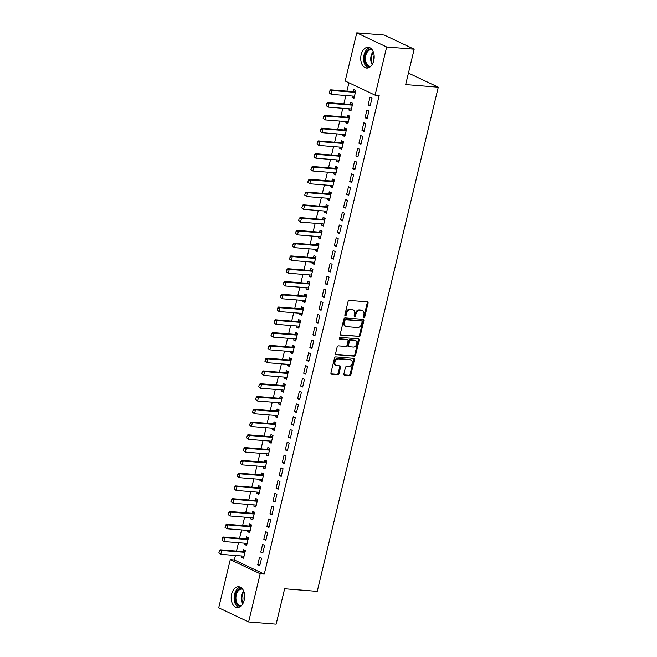 <?xml version="1.0" encoding="UTF-8"?>
<svg xmlns="http://www.w3.org/2000/svg" width="657" height="657" viewBox="0 0 657 657"><rect width="100%" height="100%" fill="white"/><g stroke="black" fill="none" stroke-linecap="round" stroke-linejoin="round"><path stroke-width="0.99" d="M363.945 317.339A0.92 0.682 115.3 0 0 364.857 316.518L368.06 303.189A1.314 0.977 115.3 0 0 367.353 301.859L349.36 300.413A1.314 0.977 115.3 0 0 348.054 301.588L344.859 314.917A0.92 0.682 115.3 0 0 346.255 315.032L346.674 313.307A4.197 3.121 115.3 0 1 350.838 309.546L352.333 309.669A4.197 3.121 115.3 0 1 353.162 309.882A4.197 3.121 115.3 0 1 354.575 313.939L354.156 315.664A0.92 0.682 115.3 0 0 355.56 315.771L355.971 314.046A4.197 3.121 115.3 0 1 360.135 310.293L361.637 310.408A4.197 3.121 115.3 0 1 362.467 310.63A4.197 3.121 115.3 0 1 363.871 314.678L363.461 316.403A0.92 0.682 115.3 0 0 363.945 317.339M363.452 316.896A0.92 0.682 115.3 0 0 364.052 316.132L367.247 302.811A1.314 0.977 115.3 0 0 367.132 301.842M344.859 315.409A0.92 0.682 115.3 0 0 345.451 314.646L345.861 312.921L346.674 313.307M354.156 316.148A0.92 0.682 115.3 0 0 354.747 315.393L355.166 313.668L355.971 314.046M231.642 594.142A10.422 6.71 94.6 0 1 238.778 586.734A10.422 6.71 94.6 0 1 244.248 600.096A10.422 6.71 94.6 0 1 237.111 607.503A10.422 6.71 94.6 0 1 231.642 594.142M361.145 54.695A10.422 6.71 94.6 0 1 368.281 47.288A10.422 6.71 94.6 0 1 373.759 60.658A10.422 6.71 94.6 0 1 366.622 68.065A10.422 6.71 94.6 0 1 361.145 54.695M343.89 373.923A1.314 0.977 115.3 0 0 344.588 375.262L349.639 375.664A1.314 0.977 115.3 0 0 350.937 374.49L354.493 359.691A1.314 0.977 115.3 0 0 353.795 358.361L335.793 356.915A1.314 0.977 115.3 0 0 334.495 358.09L330.939 372.889A1.314 0.977 115.3 0 0 331.637 374.219L337.739 374.712A1.314 0.977 115.3 0 0 339.037 373.537L340.564 367.206A1.314 0.977 115.3 0 0 339.858 365.867L336.836 365.629A3.507 2.603 115.3 0 1 336.146 365.44A3.507 2.603 115.3 0 1 335.103 361.605A3.507 2.603 115.3 0 1 338.445 358.919L350.296 359.864A3.507 2.603 115.3 0 1 350.994 360.052A3.507 2.603 115.3 0 1 352.029 363.888A3.507 2.603 115.3 0 1 348.686 366.573L346.707 366.417A1.314 0.977 115.3 0 0 345.41 367.592L343.89 373.923M235.444 555.485L234.368 559.969L264.27 574.103L379.179 95.479L375.106 95.158L345.196 81.016L356.759 32.85L386.669 46.984L375.106 95.158M264.27 574.103L260.197 573.775L248.633 621.949L218.724 607.807L230.287 559.641L260.197 573.775M356.759 32.85L384.263 35.051L414.173 49.193L405.673 84.581L438.276 87.192L317.232 591.366L284.637 588.754L276.137 624.15L248.633 621.949M414.173 49.193L386.669 46.984M359.001 336.663A1.314 0.977 115.3 0 0 360.299 335.489L363.855 320.69A1.314 0.977 115.3 0 0 363.157 319.351L345.155 317.914A1.314 0.977 115.3 0 0 343.857 319.088L340.301 333.887A1.314 0.977 115.3 0 0 340.999 335.218L358.196 336.277A1.314 0.977 115.3 0 0 359.494 335.103L363.05 320.304A1.314 0.977 115.3 0 0 362.935 319.335M359.174 340.186L355.618 354.985A1.314 0.977 115.3 0 1 354.32 356.16L336.318 354.723A1.314 0.977 115.3 0 1 335.62 353.384L337.14 347.052A1.314 0.977 115.3 0 1 338.445 345.878L345.746 346.461A1.314 0.977 115.3 0 0 347.044 345.286L348.054 341.09A1.314 0.977 115.3 0 0 347.356 339.751L339.751 339.143A0.92 0.682 115.3 0 1 340.178 337.386L358.476 338.856A1.314 0.977 115.3 0 1 359.174 340.186L358.369 339.809L354.813 354.608L355.618 354.985M438.276 87.192L408.432 73.091M260.78 552.11L262.8 553.063L264.64 545.4L262.619 544.439L260.78 552.11L262.981 552.282M244.913 543.224L244.609 544.464L246.63 545.425L248.469 537.755L246.449 536.802L245.973 538.797M266.914 526.553L268.935 527.514L270.774 519.843L268.754 518.89L266.914 526.553L269.124 526.733M251.048 517.667L250.744 518.915L252.764 519.868L254.604 512.205L252.584 511.245L252.107 513.24M273.049 501.004L275.069 501.956L276.909 494.286L274.889 493.333L273.049 501.004L275.258 501.176M257.183 492.109L256.879 493.358L258.899 494.319L260.747 486.648L258.718 485.695L258.242 487.691M279.184 475.446L281.204 476.399L283.044 468.737L281.024 467.784L279.184 475.446L281.393 475.627M263.317 466.56L263.014 467.809L265.034 468.761L266.882 461.091L264.853 460.138L264.377 462.134M285.319 449.889L287.339 450.85L289.179 443.179L287.158 442.227L285.319 449.889L287.528 450.07M269.452 441.003L269.148 442.251L271.169 443.204L273.016 435.542L270.996 434.589L270.512 436.585M291.453 424.34L293.474 425.293L295.313 417.63L293.293 416.669L291.453 424.34L293.663 424.512M275.587 415.454L275.283 416.702L277.303 417.655L279.151 409.984L277.131 409.032L276.646 411.027M297.588 398.783L299.608 399.743L301.448 392.073L299.428 391.12L297.588 398.783L299.797 398.963M281.722 389.897L281.418 391.145L283.438 392.098L285.286 384.435L283.266 383.474L282.781 385.47M303.723 373.233L305.743 374.186L307.583 366.524L305.562 365.563L303.723 373.233L305.932 373.406M287.856 364.339L287.552 365.588L289.581 366.549L291.421 358.878L289.4 357.925L288.916 359.921M309.858 347.676L311.878 348.629L313.718 340.967L311.697 340.014L309.858 347.676L312.067 347.857M293.991 338.79L293.687 340.039L295.716 340.991L297.555 333.329L295.535 332.368L295.05 334.364M315.992 322.127L318.013 323.08L319.852 315.409L317.832 314.457L315.992 322.127L318.202 322.3M300.126 313.233L299.83 314.481L301.85 315.434L303.69 307.772L301.67 306.819L301.185 308.815M322.127 296.57L324.147 297.522L325.987 289.86L323.967 288.908L322.127 296.57L324.336 296.75M306.261 287.684L305.965 288.932L307.985 289.885L309.825 282.214L307.805 281.262L307.32 283.257M328.262 271.012L330.282 271.973L332.122 264.303L330.101 263.35L328.262 271.012L330.471 271.193M312.395 262.127L312.1 263.375L314.12 264.328L315.96 256.665L313.939 255.713L313.455 257.708M334.397 245.463L336.417 246.416L338.256 238.754L336.236 237.793L334.397 245.463L336.606 245.636M318.53 236.577L318.234 237.818L320.255 238.778L322.094 231.108L320.074 230.155L319.589 232.151M340.531 219.906L342.552 220.867L344.391 213.197L342.371 212.244L340.531 219.906L342.74 220.087M324.665 211.02L324.369 212.268L326.389 213.221L328.229 205.559L326.209 204.598L325.724 206.594M346.666 194.357L348.686 195.31L350.526 187.647L348.506 186.687L346.666 194.357L348.875 194.529M330.8 185.463L330.504 186.711L332.524 187.672L334.364 180.002L332.343 179.049L331.859 181.045M352.801 168.8L354.821 169.752L356.661 162.09L354.64 161.137L352.801 168.8L355.01 168.98M336.934 159.914L336.639 161.162L338.659 162.115L340.498 154.452L338.478 153.492L337.994 155.487M358.936 143.251L360.956 144.203L362.795 136.533L360.775 135.58L358.936 143.251L361.145 143.423M343.069 134.357L342.773 135.605L344.794 136.557L346.633 128.895L344.613 127.943L344.128 129.938M365.07 117.693L367.091 118.646L368.93 110.984L366.91 110.031L365.07 117.693L367.279 117.874M349.204 108.807L348.908 110.056L350.928 111.008L352.768 103.338L350.748 102.385L350.263 104.381M348.924 82.782L346.929 91.126M345.869 95.511L343.857 103.896M342.806 108.29L340.794 116.675M339.735 121.069L337.723 129.454M336.671 133.847L334.659 142.232M333.6 146.626L331.588 155.003M330.537 159.396L328.525 167.781M327.465 172.175L325.453 180.56M324.402 184.954L322.382 193.339M321.33 197.732L319.318 206.117M318.267 210.511L316.247 218.888M315.196 223.281L313.184 231.666M312.132 236.06L310.112 244.445M309.061 248.839L307.049 257.224M305.99 261.617L303.977 270.002M302.926 274.396L300.914 282.773M299.855 287.166L297.843 295.551M296.792 299.945L294.779 308.33M293.72 312.724L291.708 321.109M290.657 325.502L288.645 333.879M287.585 338.273L285.573 346.658M284.522 351.052L282.51 359.436M281.451 363.83L279.439 372.215M278.387 376.609L276.375 384.994M275.316 389.387L273.304 397.764M272.253 402.158L270.241 410.543M269.181 414.937L267.169 423.322M266.118 427.715L264.106 436.1M263.046 440.494L261.034 448.879M259.983 453.273L257.971 461.649M256.912 466.043L254.9 474.428M253.848 478.822L251.836 487.207M250.777 491.6L248.765 499.985M247.714 504.379L245.702 512.764M244.642 517.149L242.63 525.534M241.579 529.928L239.567 538.313M238.507 542.707L236.495 551.092M352.275 96.029L351.971 97.277L353.992 98.23L355.831 90.567L353.811 89.607L353.335 91.602M368.142 104.915L370.162 105.876L372.002 98.205L369.981 97.252L368.142 104.915L370.343 105.095M346.14 121.586L345.837 122.826L347.857 123.787L349.696 116.117L347.676 115.164L347.2 117.16M362.007 130.472L364.027 131.425L365.867 123.762L363.847 122.802L362.007 130.472L364.208 130.644M340.006 147.135L339.702 148.383L341.722 149.336L343.562 141.674L341.541 140.713L341.065 142.709M355.872 156.021L357.893 156.982L359.732 149.311L357.712 148.359L355.872 156.021L358.073 156.202M333.871 172.692L333.567 173.941L335.587 174.893L337.427 167.223L335.407 166.27L334.93 168.266M349.738 181.578L351.758 182.531L353.597 174.869L351.577 173.908L349.738 181.578L351.938 181.751M327.736 198.242L327.432 199.49L329.453 200.442L331.292 192.78L329.272 191.828L328.796 193.823M343.603 207.136L345.623 208.088L347.463 200.418L345.442 199.465L343.603 207.136L345.804 207.308M321.602 223.799L321.298 225.047L323.318 226L325.158 218.338L323.137 217.377L322.661 219.372M337.46 232.685L339.488 233.637L341.328 225.975L339.308 225.023L337.46 232.685L339.669 232.865M315.467 249.348L315.163 250.596L317.183 251.557L319.023 243.887L317.002 242.934L316.526 244.93M331.325 258.242L333.354 259.195L335.193 251.524L333.173 250.572L331.325 258.242L333.534 258.415M309.332 274.905L309.028 276.154L311.048 277.106L312.888 269.444L310.868 268.483L310.391 270.479M325.19 283.791L327.211 284.752L329.058 277.082L327.038 276.129L325.19 283.791L327.4 283.972M303.189 300.463L302.893 301.703L304.914 302.663L306.753 294.993L304.733 294.04L304.257 296.036M319.056 309.348L321.076 310.301L322.924 302.639L320.903 301.678L319.056 309.348L321.265 309.521M297.054 326.012L296.759 327.26L298.779 328.213L300.619 320.55L298.598 319.598L298.122 321.585M312.921 334.898L314.941 335.858L316.789 328.188L314.76 327.235L312.921 334.898L315.13 335.078M290.92 351.569L290.624 352.817L292.644 353.77L294.484 346.099L292.464 345.147L291.987 347.142M306.786 360.455L308.806 361.407L310.654 353.745L308.626 352.784L306.786 360.455L308.995 360.627M284.785 377.118L284.489 378.366L286.509 379.319L288.349 371.657L286.329 370.704L285.852 372.7M300.651 386.012L302.672 386.965L304.511 379.294L302.491 378.342L300.651 386.012L302.861 386.185M278.65 402.675L278.354 403.924L280.375 404.876L282.214 397.214L280.194 396.253L279.718 398.249M294.517 411.561L296.537 412.514L298.377 404.852L296.356 403.899L294.517 411.561L296.726 411.742M272.515 428.224L272.22 429.473L274.24 430.434L276.08 422.763L274.059 421.81L273.583 423.806M288.382 437.119L290.402 438.071L292.242 430.409L290.222 429.448L288.382 437.119L290.591 437.291M266.381 453.782L266.085 455.03L268.105 455.983L269.945 448.32L267.925 447.36L267.448 449.355M282.247 462.668L284.267 463.628L286.107 455.958L284.087 455.005L282.247 462.668L284.456 462.848M260.246 479.339L259.95 480.579L261.971 481.54L263.81 473.869L261.79 472.917L261.314 474.912M276.112 488.225L278.133 489.178L279.972 481.515L277.952 480.554L276.112 488.225L278.322 488.397M254.111 504.888L253.816 506.136L255.836 507.089L257.675 499.427L255.655 498.474L255.179 500.462M269.978 513.774L271.998 514.735L273.838 507.064L271.817 506.112L269.978 513.774L272.187 513.955M247.976 530.445L247.681 531.694L249.701 532.646L251.541 524.976L249.52 524.023L249.044 526.019M263.843 539.331L265.863 540.284L267.703 532.622L265.683 531.669L263.843 539.331L266.052 539.512M241.842 555.994L241.546 557.243L243.566 558.195L245.406 550.533L243.386 549.581L242.909 551.576M257.708 564.889L259.729 565.841L261.568 558.171L259.548 557.218L257.708 564.889L259.917 565.061M234.368 559.969L230.287 559.641M351.971 97.277L354.18 97.45M348.908 110.056L351.109 110.228M345.837 122.826L348.046 123.007M342.773 135.605L344.974 135.785M339.702 148.383L341.911 148.556M336.639 161.162L338.84 161.335M333.567 173.941L335.776 174.113M330.504 186.711L332.705 186.892M327.432 199.49L329.642 199.671M324.369 212.268L326.57 212.441M321.298 225.047L323.507 225.22M318.234 237.818L320.435 237.998M315.163 250.596L317.372 250.777M312.1 263.375L314.301 263.556M309.028 276.154L311.237 276.326M305.965 288.932L308.166 289.105M302.893 301.703L305.103 301.883M299.83 314.481L302.031 314.662M296.759 327.26L298.968 327.441M293.687 340.039L295.896 340.211M290.624 352.817L292.833 352.99M287.552 365.588L289.762 365.768M284.489 378.366L286.698 378.547M281.418 391.145L283.627 391.317M278.354 403.924L280.564 404.096M275.283 416.702L277.492 416.875M272.22 429.473L274.429 429.653M269.148 442.251L271.357 442.432M266.085 455.03L268.294 455.202M263.014 467.809L265.223 467.981M259.95 480.579L262.159 480.76M256.879 493.358L259.088 493.538M253.816 506.136L256.025 506.317M250.744 518.915L252.953 519.087M247.681 531.694L249.89 531.866M244.609 544.464L246.818 544.645M241.546 557.243L243.755 557.423M362.467 310.63L361.654 310.252A4.197 3.121 115.3 0 0 360.824 310.03L361.637 310.408M355.166 313.668A4.197 3.121 115.3 0 1 359.33 309.907L360.824 310.03M353.162 309.882L352.357 309.504A4.197 3.121 115.3 0 0 351.528 309.283L352.333 309.669M345.861 312.921A4.197 3.121 115.3 0 1 350.025 309.168L351.528 309.283M340.416 334.856L358.196 336.277M362.122 321.955A0.92 0.682 115.3 0 0 361.637 321.018L345.837 319.754A0.92 0.682 115.3 0 0 344.925 320.575L344.49 322.398A4.197 3.121 115.3 0 0 345.894 326.447A4.197 3.121 115.3 0 0 346.724 326.669L357.523 327.531A4.197 3.121 115.3 0 0 361.687 323.77L362.122 321.955M361.161 320.797A0.92 0.682 115.3 0 0 360.824 320.641L361.637 321.018M345.894 326.447L345.089 326.061A4.197 3.121 115.3 0 1 343.685 322.012L344.12 320.197A0.92 0.682 115.3 0 1 345.032 319.376L360.824 320.641M335.735 354.353L353.515 355.782A1.314 0.977 115.3 0 0 354.813 354.608M347.019 339.595A1.314 0.977 115.3 0 0 346.543 339.373L339.291 338.79M353.318 347.068A3.507 2.603 115.3 0 0 356.661 344.383A3.507 2.603 115.3 0 0 355.626 340.548A3.507 2.603 115.3 0 0 354.928 340.359L350.756 340.022A1.314 0.977 115.3 0 0 349.45 341.197L348.44 345.401A1.314 0.977 115.3 0 0 349.146 346.732L353.318 347.068M355.626 340.548L354.813 340.162A3.507 2.603 115.3 0 0 354.123 339.981L354.928 340.359M348.883 346.666L348.079 346.288A1.314 0.977 115.3 0 1 347.635 345.024L348.645 340.819A1.314 0.977 115.3 0 1 349.943 339.644L354.123 339.981M358.369 339.809A1.314 0.977 115.3 0 0 358.254 338.84M350.994 360.052L350.181 359.666A3.507 2.603 115.3 0 0 349.491 359.486L350.296 359.864M336.146 365.44L335.333 365.062A3.507 2.603 115.3 0 1 334.298 361.219A3.507 2.603 115.3 0 1 337.641 358.533L349.491 359.486M331.054 373.858L336.934 374.326A1.314 0.977 115.3 0 0 338.232 373.151L339.751 366.82A1.314 0.977 115.3 0 0 339.636 365.85M344.005 374.892L348.826 375.278A1.314 0.977 115.3 0 0 350.132 374.104L353.68 359.305A1.314 0.977 115.3 0 0 353.573 358.336M355.749 90.904L353.433 91.586A1.339 0.994 -64.7 0 1 353.105 91.619L330.693 89.82L332.146 90.51L331.227 94.345L353.638 96.136A1.339 0.994 -64.7 0 1 353.909 96.209L354.419 96.48M353.614 96.136L354.394 96.546M329.527 92.99L331.227 94.345L329.288 92.875L329.748 90.962L329.288 92.875M355.462 92.103L354.887 92.267A1.339 0.994 -64.7 0 1 354.558 92.309L332.146 90.51L329.986 91.077M329.748 90.962L330.693 89.82M352.686 103.683L350.362 104.356A1.339 0.994 -64.7 0 1 350.041 104.397L327.629 102.599L329.083 103.289L328.163 107.116L350.575 108.914A1.339 0.994 -64.7 0 1 350.871 108.996L351.347 109.251M350.551 108.914L351.331 109.325M326.463 105.769L328.163 107.116L326.217 105.654L326.923 103.855L326.217 105.654M352.398 104.874L351.815 105.046A1.339 0.994 -64.7 0 1 351.495 105.079L329.083 103.289L326.923 103.855M326.677 103.74L327.629 102.599M349.614 116.461L347.298 117.135A1.339 0.994 -64.7 0 1 346.97 117.168L324.558 115.377L326.012 116.067L325.092 119.894L347.504 121.693A1.339 0.994 -64.7 0 1 347.799 121.775L348.284 122.03M347.479 121.693L348.259 122.103M323.392 118.547L325.092 119.894L323.154 118.432L323.852 116.626L323.154 118.432M349.327 117.652L348.752 117.825A1.339 0.994 -64.7 0 1 348.424 117.858L326.012 116.067L323.852 116.626M323.614 116.511L324.558 115.377M370.129 66.899A9.017 5.806 94.6 0 1 365.785 64.082A9.017 5.806 94.6 0 1 365.333 53.751A9.017 5.806 94.6 0 1 371.566 49.004M372.174 49.751A8.352 5.379 -85.4 0 0 371.476 49.62A8.352 5.379 -85.4 0 0 366.08 54.449A8.352 5.379 -85.4 0 0 366.631 63.672A8.352 5.379 -85.4 0 0 370.146 66.275A8.352 5.379 -85.4 0 0 370.852 66.258M373.702 60.879A6.578 4.238 94.6 0 1 374.129 55.517M369.784 47.682A10.356 6.669 -85.4 0 0 364.142 54.531A10.356 6.669 -85.4 0 0 365.111 65.002A10.356 6.669 -85.4 0 0 368.166 67.917M240.626 606.337A9.017 5.806 94.6 0 1 236.274 603.528A9.017 5.806 94.6 0 1 235.83 593.189A9.017 5.806 94.6 0 1 242.055 588.442M242.671 589.189A8.352 5.379 -85.4 0 0 241.973 589.066A8.352 5.379 -85.4 0 0 236.577 593.895A8.352 5.379 -85.4 0 0 237.12 603.11A8.352 5.379 -85.4 0 0 240.634 605.713A8.352 5.379 -85.4 0 0 241.349 605.697M244.19 600.317A6.578 4.238 94.6 0 1 244.626 594.955M240.281 587.128A10.356 6.669 -85.4 0 0 234.639 593.977A10.356 6.669 -85.4 0 0 235.608 604.44A10.356 6.669 -85.4 0 0 238.655 607.355M346.551 129.24L344.227 129.914A1.339 0.994 -64.7 0 1 343.907 129.946L321.495 128.156L322.948 128.838L322.029 132.673L344.44 134.471A1.339 0.994 -64.7 0 1 344.736 134.554L345.212 134.808M344.416 134.463L345.196 134.882M320.329 131.326L322.029 132.673L320.082 131.211L320.788 129.404L320.082 131.211M346.264 130.431L345.681 130.603A1.339 0.994 -64.7 0 1 345.36 130.636L322.948 128.838L320.788 129.404M320.542 129.289L321.495 128.156M343.48 142.011L341.164 142.692A1.339 0.994 -64.7 0 1 340.835 142.725L318.423 140.927L319.877 141.616L318.957 145.452L341.369 147.242A1.339 0.994 -64.7 0 1 341.665 147.332L342.141 147.587M341.344 147.242L342.125 147.661M317.257 144.097L318.957 145.452L317.019 143.982L317.717 142.183L317.019 143.982M343.192 143.21L342.617 143.374A1.339 0.994 -64.7 0 1 342.289 143.415L319.877 141.616L317.717 142.183M317.479 142.068L318.423 140.927M340.416 154.789L338.092 155.463A1.339 0.994 -64.7 0 1 337.772 155.504L315.36 153.705L316.814 154.395L315.894 158.23L338.306 160.021A1.339 0.994 -64.7 0 1 338.601 160.111L339.078 160.357M338.281 160.021L339.061 160.431M314.194 156.875L315.894 158.23L313.947 156.76L314.654 154.962L313.947 156.76M340.129 155.988L339.546 156.152A1.339 0.994 -64.7 0 1 339.226 156.185L316.814 154.395L314.654 154.962M314.407 154.847L315.36 153.705M337.345 167.568L335.029 168.241A1.339 0.994 -64.7 0 1 334.7 168.282L312.289 166.484L313.742 167.174L312.822 171.001L335.234 172.799A1.339 0.994 -64.7 0 1 335.53 172.881L336.006 173.136M335.21 172.799L335.99 173.21M311.122 169.654L312.822 171.001L310.884 169.539L311.582 167.74L310.884 169.539M337.057 168.759L336.483 168.931A1.339 0.994 -64.7 0 1 336.154 168.964L313.742 167.174L311.582 167.74M311.344 167.625L312.289 166.484M334.282 180.346L331.957 181.02A1.339 0.994 -64.7 0 1 331.637 181.053L309.225 179.262L310.679 179.944L309.759 183.779L332.171 185.578A1.339 0.994 -64.7 0 1 332.467 185.66L332.943 185.915M332.146 185.578L332.927 185.988M308.059 182.432L309.759 183.779L307.813 182.317L308.273 180.396L307.813 182.317M333.994 181.537L333.411 181.71A1.339 0.994 -64.7 0 1 333.091 181.743L310.679 179.944L308.519 180.511M308.273 180.396L309.225 179.262M331.21 193.125L328.886 193.799A1.339 0.994 -64.7 0 1 328.566 193.831L306.154 192.041L307.607 192.723L306.688 196.558L329.1 198.357A1.339 0.994 -64.7 0 1 329.395 198.439L329.871 198.693M329.075 198.348L329.855 198.767M304.988 195.203L306.688 196.558L304.749 195.096L305.209 193.174L304.749 195.096M330.923 194.316L330.348 194.488A1.339 0.994 -64.7 0 1 330.019 194.521L307.607 192.723L305.448 193.289M305.209 193.174L306.154 192.041M328.147 205.896L325.823 206.577A1.339 0.994 -64.7 0 1 325.502 206.61L303.091 204.812L304.544 205.501L303.624 209.337L326.036 211.127A1.339 0.994 -64.7 0 1 326.332 211.217L326.808 211.472M326.012 211.127L326.792 211.546M301.924 207.982L303.624 209.337L301.678 207.867L302.384 206.068L301.678 207.867M327.859 207.095L327.276 207.259A1.339 0.994 -64.7 0 1 326.956 207.3L304.544 205.501L302.384 206.068M302.138 205.953L303.091 204.812M325.075 218.674L322.751 219.348A1.339 0.994 -64.7 0 1 322.431 219.389L300.019 217.59L301.473 218.28L300.553 222.115L322.965 223.906A1.339 0.994 -64.7 0 1 323.228 223.98L323.737 224.242M322.94 223.906L323.72 224.316M298.853 220.76L300.553 222.115L298.615 220.645L299.075 218.732L298.615 220.645M324.788 219.873L324.213 220.038A1.339 0.994 -64.7 0 1 323.885 220.07L301.473 218.28L299.313 218.847M299.075 218.732L300.019 217.59M322.012 231.453L319.688 232.126A1.339 0.994 -64.7 0 1 319.368 232.159L296.956 230.369L298.409 231.059L297.49 234.886L319.902 236.684A1.339 0.994 -64.7 0 1 320.197 236.766L320.673 237.021M319.877 236.684L320.657 237.095M295.79 233.539L297.49 234.886L295.543 233.424L296.25 231.617L295.543 233.424M321.725 232.644L321.142 232.816A1.339 0.994 -64.7 0 1 320.821 232.849L298.409 231.059L296.25 231.617M296.003 231.51L296.956 230.369M318.941 244.232L316.617 244.905A1.339 0.994 -64.7 0 1 316.296 244.938L293.884 243.147L295.338 243.829L294.418 247.664L316.83 249.463A1.339 0.994 -64.7 0 1 317.126 249.545L317.602 249.8M316.805 249.455L317.586 249.874M292.718 246.318L294.418 247.664L292.48 246.203L293.178 244.396L292.48 246.203M318.653 245.422L318.078 245.595A1.339 0.994 -64.7 0 1 317.75 245.628L295.338 243.829L293.178 244.396M292.94 244.281L293.884 243.147M315.877 257.002L313.553 257.684A1.339 0.994 -64.7 0 1 313.233 257.716L290.821 255.918L292.275 256.608L291.355 260.443L313.767 262.242A1.339 0.994 -64.7 0 1 314.03 262.307L314.539 262.578M313.734 262.233L314.522 262.652M289.655 259.088L291.355 260.443L289.409 258.973L290.115 257.174L289.409 258.973M315.59 258.201L315.007 258.365A1.339 0.994 -64.7 0 1 314.687 258.406L292.275 256.608L290.115 257.174M289.868 257.059L290.821 255.918M312.806 269.781L310.482 270.462A1.339 0.994 -64.7 0 1 310.161 270.495L287.75 268.697L289.203 269.386L288.283 273.222L310.695 275.012A1.339 0.994 -64.7 0 1 310.991 275.102L311.467 275.357M310.671 275.012L311.451 275.431M286.583 271.867L288.283 273.222L286.345 271.752L287.043 269.953L286.345 271.752M312.518 270.98L311.944 271.144A1.339 0.994 -64.7 0 1 311.615 271.185L289.203 269.386L287.043 269.953M286.805 269.838L287.75 268.697M309.743 282.559L307.419 283.233A1.339 0.994 -64.7 0 1 307.098 283.274L284.686 281.475L286.14 282.165L285.22 285.992L307.632 287.791A1.339 0.994 -64.7 0 1 307.919 287.873L308.404 288.127M307.599 287.791L308.388 288.201M283.52 284.645L285.22 285.992L283.274 284.53L283.98 282.732L283.274 284.53M309.455 283.75L308.872 283.923A1.339 0.994 -64.7 0 1 308.552 283.955L286.14 282.165L283.98 282.732M283.734 282.617L284.686 281.475M306.671 295.338L304.347 296.011A1.339 0.994 -64.7 0 1 304.027 296.044L281.615 294.254L283.068 294.944L282.149 298.771L304.561 300.569A1.339 0.994 -64.7 0 1 304.856 300.651L305.333 300.906M304.536 300.569L305.316 300.98M280.449 297.424L282.149 298.771L280.211 297.309L280.909 295.502L280.211 297.309M306.384 296.529L305.809 296.701A1.339 0.994 -64.7 0 1 305.48 296.734L283.068 294.944L280.909 295.502M280.67 295.387L281.615 294.254M303.608 308.117L301.284 308.79A1.339 0.994 -64.7 0 1 300.963 308.823L278.552 307.033L280.005 307.714L279.085 311.549L301.497 313.348A1.339 0.994 -64.7 0 1 301.76 313.414L302.269 313.685M301.464 313.34L302.253 313.759M277.385 310.203L279.085 311.549L277.139 310.088L277.845 308.281L277.139 310.088M303.32 309.307L302.737 309.48A1.339 0.994 -64.7 0 1 302.417 309.513L280.005 307.714L277.845 308.281M277.599 308.166L278.552 307.033M300.536 320.887L298.212 321.569A1.339 0.994 -64.7 0 1 297.892 321.602L275.48 319.803L276.934 320.493L276.014 324.328L298.426 326.118A1.339 0.994 -64.7 0 1 298.721 326.209L299.198 326.463M298.401 326.118L299.181 326.537M274.314 322.973L276.014 324.328L274.076 322.858L274.774 321.059L274.076 322.858M300.249 322.086L299.674 322.25A1.339 0.994 -64.7 0 1 299.346 322.291L276.934 320.493L274.774 321.059M274.536 320.945L275.48 319.803M297.473 333.666L295.149 334.339A1.339 0.994 -64.7 0 1 294.829 334.38L272.417 332.582L273.87 333.271L272.951 337.107L295.363 338.897A1.339 0.994 -64.7 0 1 295.65 338.987L296.135 339.234M295.33 338.897L296.118 339.308M271.251 335.752L272.951 337.107L271.004 335.637L271.711 333.838L271.004 335.637M297.186 334.865L296.603 335.029A1.339 0.994 -64.7 0 1 296.282 335.07L273.87 333.271L271.711 333.838M271.464 333.723L272.417 332.582M294.402 346.444L292.078 347.118A1.339 0.994 -64.7 0 1 291.757 347.159L269.345 345.36L270.799 346.05L269.879 349.877L292.291 351.676A1.339 0.994 -64.7 0 1 292.554 351.75L293.063 352.012M292.266 351.676L293.047 352.086M268.179 348.53L269.879 349.877L267.941 348.415L268.639 346.617L267.941 348.415M294.114 347.635L293.539 347.808A1.339 0.994 -64.7 0 1 293.211 347.84L270.799 346.05L268.639 346.617M268.401 346.502L269.345 345.36M291.338 359.223L289.014 359.896A1.339 0.994 -64.7 0 1 288.686 359.929L266.282 358.139L267.736 358.821L266.816 362.656L289.228 364.454A1.339 0.994 -64.7 0 1 289.515 364.536L290 364.791M289.195 364.454L289.983 364.865M265.116 361.309L266.816 362.656L264.87 361.194L265.576 359.387L264.87 361.194M291.051 360.414L290.468 360.586A1.339 0.994 -64.7 0 1 290.148 360.619L267.736 358.821L265.576 359.387M265.329 359.272L266.282 358.139M288.267 372.002L285.943 372.675A1.339 0.994 -64.7 0 1 285.623 372.708L263.211 370.918L264.664 371.599L263.744 375.434L286.156 377.233A1.339 0.994 -64.7 0 1 286.452 377.315L286.928 377.57M286.132 377.225L286.912 377.644M262.044 374.088L263.744 375.434L261.806 373.973L262.266 372.051L261.806 373.973M287.98 373.192L287.396 373.365A1.339 0.994 -64.7 0 1 287.076 373.398L264.664 371.599L262.504 372.166M262.266 372.051L263.211 370.918M285.204 384.772L282.88 385.454A1.339 0.994 -64.7 0 1 282.551 385.487L260.147 383.688L261.601 384.378L260.681 388.213L283.093 390.003A1.339 0.994 -64.7 0 1 283.356 390.077L283.865 390.348M283.06 390.003L283.849 390.422M258.981 386.858L260.681 388.213L258.735 386.743L259.195 384.83L258.735 386.743M284.916 385.971L284.333 386.135A1.339 0.994 -64.7 0 1 284.013 386.176L261.601 384.378L259.441 384.945M259.195 384.83L260.147 383.688M282.132 397.551L279.808 398.224A1.339 0.994 -64.7 0 1 279.488 398.265L257.076 396.467L258.53 397.157L257.61 400.992L280.022 402.782A1.339 0.994 -64.7 0 1 280.317 402.872L280.794 403.119M279.997 402.782L280.777 403.193M255.91 399.637L257.61 400.992L255.672 399.522L256.131 397.608L255.672 399.522M281.845 398.75L281.262 398.914A1.339 0.994 -64.7 0 1 280.941 398.947L258.53 397.157L256.37 397.723M256.131 397.608L257.076 396.467M279.069 410.329L276.745 411.003A1.339 0.994 -64.7 0 1 276.416 411.044L254.013 409.245L255.466 409.935L254.546 413.762L276.958 415.561A1.339 0.994 -64.7 0 1 277.246 415.643L277.73 415.897M276.925 415.561L277.714 415.971M252.846 412.415L254.546 413.762L252.6 412.3L253.06 410.387L252.6 412.3M278.782 411.52L278.198 411.693A1.339 0.994 -64.7 0 1 277.878 411.725L255.466 409.935L253.306 410.502M253.06 410.387L254.013 409.245M275.997 423.108L273.673 423.781A1.339 0.994 -64.7 0 1 273.353 423.814L250.941 422.024L252.395 422.706L251.475 426.541L273.887 428.339A1.339 0.994 -64.7 0 1 274.183 428.421L274.659 428.676M273.862 428.339L274.642 428.75M249.775 425.194L251.475 426.541L249.537 425.079L250.235 423.272L249.537 425.079M275.71 424.299L275.127 424.471A1.339 0.994 -64.7 0 1 274.807 424.504L252.395 422.706L250.235 423.272M249.997 423.157L250.941 422.024M272.934 435.887L270.61 436.56A1.339 0.994 -64.7 0 1 270.282 436.593L247.878 434.794L249.332 435.484L248.412 439.319L270.824 441.118A1.339 0.994 -64.7 0 1 271.111 441.2L271.596 441.455M270.791 441.11L271.579 441.529M246.712 437.964L248.412 439.319L246.465 437.858L246.925 435.936L246.465 437.858M272.647 437.077L272.064 437.25A1.339 0.994 -64.7 0 1 271.743 437.283L249.332 435.484L247.172 436.051M246.925 435.936L247.878 434.794M269.863 448.657L267.539 449.339A1.339 0.994 -64.7 0 1 267.218 449.372L244.806 447.573L246.26 448.263L245.34 452.098L267.752 453.888A1.339 0.994 -64.7 0 1 268.048 453.979L268.524 454.233M267.728 453.888L268.508 454.307M243.64 450.743L245.34 452.098L243.402 450.628L244.1 448.83L243.402 450.628M269.575 449.856L268.992 450.02A1.339 0.994 -64.7 0 1 268.672 450.061L246.26 448.263L244.1 448.83M243.862 448.715L244.806 447.573M266.799 461.436L264.475 462.109A1.339 0.994 -64.7 0 1 264.147 462.15L241.735 460.352L243.197 461.042L242.277 464.877L264.681 466.667A1.339 0.994 -64.7 0 1 264.976 466.749L265.461 467.004M264.656 466.667L265.444 467.078M240.577 463.522L242.277 464.877L240.331 463.407L240.791 461.493L240.331 463.407M266.512 462.635L265.929 462.799A1.339 0.994 -64.7 0 1 265.609 462.832L243.197 461.042L241.037 461.608M240.791 461.493L241.735 460.352M263.728 474.214L261.404 474.888A1.339 0.994 -64.7 0 1 261.084 474.921L238.672 473.13L240.125 473.82L239.205 477.647L261.617 479.446A1.339 0.994 -64.7 0 1 261.88 479.511L262.389 479.782M261.593 479.446L262.373 479.856M237.506 476.3L239.205 477.647L237.267 476.185L237.965 474.379L237.267 476.185M263.441 475.405L262.857 475.578A1.339 0.994 -64.7 0 1 262.537 475.611L240.125 473.82L237.965 474.379M237.727 474.264L238.672 473.13M260.665 486.993L258.341 487.666A1.339 0.994 -64.7 0 1 258.012 487.699L235.6 485.909L237.062 486.591L236.142 490.426L258.546 492.224A1.339 0.994 -64.7 0 1 258.842 492.307L259.326 492.561M258.521 492.216L259.31 492.635M234.442 489.079L236.142 490.426L234.196 488.964L234.656 487.042L234.196 488.964M260.377 488.184L259.794 488.356A1.339 0.994 -64.7 0 1 259.474 488.389L237.062 486.591L234.902 487.157M234.656 487.042L235.6 485.909M257.593 499.763L255.269 500.445A1.339 0.994 -64.7 0 1 254.949 500.478L232.537 498.679L233.991 499.369L233.071 503.205L255.483 505.003A1.339 0.994 -64.7 0 1 255.778 505.085L256.255 505.34M255.458 504.995L256.238 505.414M231.371 501.849L233.071 503.205L231.124 501.734L231.593 499.821L231.124 501.734M257.306 500.963L256.723 501.127A1.339 0.994 -64.7 0 1 256.402 501.168L233.991 499.369L231.831 499.936M231.593 499.821L232.537 498.679M254.522 512.542L252.206 513.224A1.339 0.994 -64.7 0 1 251.877 513.257L229.465 511.458L230.927 512.148L230.007 515.983L252.411 517.773A1.339 0.994 -64.7 0 1 252.707 517.864L253.191 518.118M252.387 517.773L253.167 518.184M228.299 514.628L230.007 515.983L228.061 514.513L228.767 512.715L228.061 514.513M254.243 513.741L253.659 513.905A1.339 0.994 -64.7 0 1 253.339 513.946L230.927 512.148L228.767 512.715M228.521 512.6L229.465 511.458M251.459 525.321L249.134 525.994A1.339 0.994 -64.7 0 1 248.814 526.035L226.402 524.237L227.856 524.927L226.936 528.754L249.348 530.552A1.339 0.994 -64.7 0 1 249.644 530.634L250.12 530.889M249.323 530.552L250.103 530.963M225.236 527.407L226.936 528.754L224.99 527.292L225.696 525.493L224.99 527.292M251.171 526.512L250.588 526.684A1.339 0.994 -64.7 0 1 250.268 526.717L227.856 524.927L225.696 525.493M225.45 525.378L226.402 524.237M248.387 538.099L246.071 538.773A1.339 0.994 -64.7 0 1 245.743 538.806L223.331 537.015L224.793 537.705L223.873 541.532L246.276 543.331A1.339 0.994 -64.7 0 1 246.572 543.413L247.057 543.668M246.252 543.331L247.032 543.741M222.165 540.185L223.873 541.532L221.926 540.07L222.633 538.264L221.926 540.07M248.108 539.29L247.525 539.463A1.339 0.994 -64.7 0 1 247.196 539.496L224.793 537.705L222.633 538.264M222.386 538.149L223.331 537.015M245.324 550.878L243 551.552A1.339 0.994 -64.7 0 1 242.679 551.584L220.267 549.794L221.721 550.476L220.801 554.311L243.213 556.109A1.339 0.994 -64.7 0 1 243.509 556.192L243.985 556.446M243.189 556.101L243.969 556.52M219.101 552.964L220.801 554.311L218.855 552.849L219.561 551.042L218.855 552.849M245.036 552.069L244.453 552.241A1.339 0.994 -64.7 0 1 244.133 552.274L221.721 550.476L219.561 551.042M219.315 550.927L220.267 549.794M364.052 316.132L364.857 316.518M345.451 314.646L346.255 315.032M354.747 315.393L355.56 315.771M359.33 309.907L360.135 310.293M350.025 309.168L350.838 309.546M367.247 302.811L368.06 303.189M340.523 334.996L340.999 335.218M363.05 320.304L363.855 320.69M359.494 335.103L360.299 335.489M345.032 319.376L345.837 319.754M344.12 320.197L344.925 320.575M343.685 322.012L344.49 322.398M353.515 355.782L354.32 356.16M335.842 354.493L336.318 354.723M346.543 339.373L347.356 339.751M349.943 339.644L350.756 340.022M348.645 340.819L349.45 341.197M347.635 345.024L348.44 345.401M337.641 358.533L338.445 358.919M339.751 366.82L340.564 367.206M338.232 373.151L339.037 373.537M336.934 374.326L337.739 374.712M331.161 373.997L331.637 374.219M353.68 359.305L354.493 359.691M350.132 374.104L350.937 374.49M348.826 375.278L349.639 375.664M344.112 375.032L344.588 375.262M353.105 91.619L354.558 92.309M353.433 91.586L354.887 92.267M350.041 104.397L351.495 105.079M350.362 104.356L351.815 105.046M346.97 117.168L348.424 117.858M347.298 117.135L348.752 117.825M372.199 64.526A8.352 5.379 94.6 0 1 371.936 64.09A8.352 5.379 94.6 0 1 373.225 51.673M373.472 52.346A8.073 5.207 -85.4 0 0 372.552 63.901M242.688 603.964A8.352 5.379 94.6 0 1 242.425 603.537A8.352 5.379 94.6 0 1 243.714 591.119M243.969 591.785A8.073 5.207 -85.4 0 0 243.041 603.34M343.907 129.946L345.36 130.636M344.227 129.914L345.681 130.603M340.835 142.725L342.289 143.415M341.164 142.692L342.617 143.374M337.772 155.504L339.226 156.185M338.092 155.463L339.546 156.152M334.7 168.282L336.154 168.964M335.029 168.241L336.483 168.931M331.637 181.053L333.091 181.743M331.957 181.02L333.411 181.71M328.566 193.831L330.019 194.521M328.886 193.799L330.348 194.488M325.502 206.61L326.956 207.3M325.823 206.577L327.276 207.259M322.431 219.389L323.885 220.07M322.751 219.348L324.213 220.038M319.368 232.159L320.821 232.849M319.688 232.126L321.142 232.816M316.296 244.938L317.75 245.628M316.617 244.905L318.078 245.595M313.233 257.716L314.687 258.406M313.553 257.684L315.007 258.365M310.161 270.495L311.615 271.185M310.482 270.462L311.944 271.144M307.098 283.274L308.552 283.955M307.419 283.233L308.872 283.923M304.027 296.044L305.48 296.734M304.347 296.011L305.809 296.701M300.963 308.823L302.417 309.513M301.284 308.79L302.737 309.48M297.892 321.602L299.346 322.291M298.212 321.569L299.674 322.25M294.829 334.38L296.282 335.07M295.149 334.339L296.603 335.029M291.757 347.159L293.211 347.84M292.078 347.118L293.539 347.808M288.686 359.929L290.148 360.619M289.014 359.896L290.468 360.586M285.623 372.708L287.076 373.398M285.943 372.675L287.396 373.365M282.551 385.487L284.013 386.176M282.88 385.454L284.333 386.135M279.488 398.265L280.941 398.947M279.808 398.224L281.262 398.914M276.416 411.044L277.878 411.725M276.745 411.003L278.198 411.693M273.353 423.814L274.807 424.504M273.673 423.781L275.127 424.471M270.282 436.593L271.743 437.283M270.61 436.56L272.064 437.25M267.218 449.372L268.672 450.061M267.539 449.339L268.992 450.02M264.147 462.15L265.609 462.832M264.475 462.109L265.929 462.799M261.084 474.921L262.537 475.611M261.404 474.888L262.857 475.578M258.012 487.699L259.474 488.389M258.341 487.666L259.794 488.356M254.949 500.478L256.402 501.168M255.269 500.445L256.723 501.127M251.877 513.257L253.339 513.946M252.206 513.224L253.659 513.905M248.814 526.035L250.268 526.717M249.134 525.994L250.588 526.684M245.743 538.806L247.196 539.496M246.071 538.773L247.525 539.463M242.679 551.584L244.133 552.274M243 551.552L244.453 552.241M361.005 320.69L361.818 321.068M346.806 339.439L347.61 339.825"/></g></svg>
